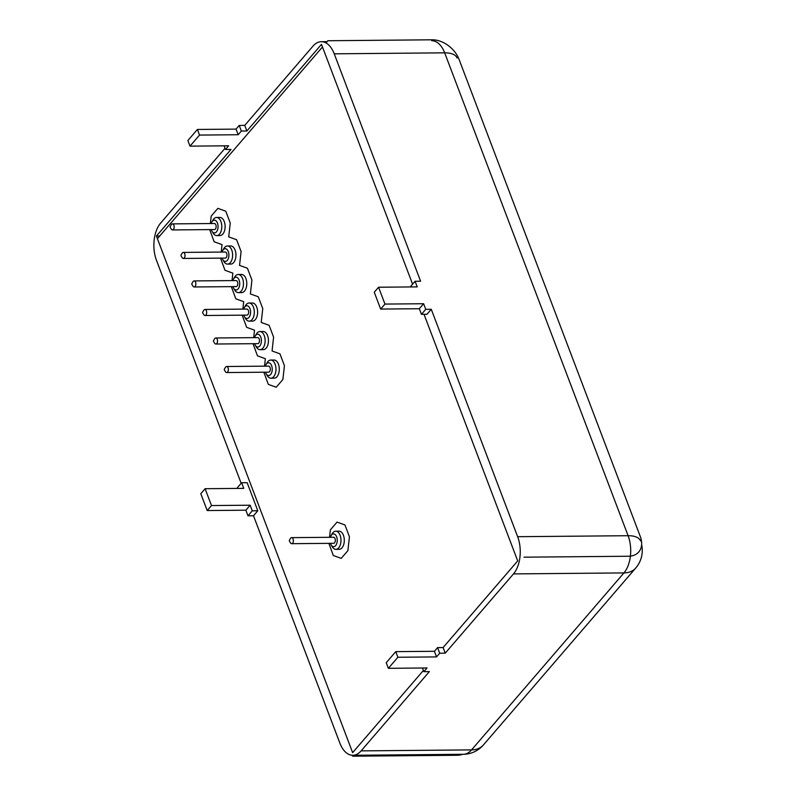 <?xml version="1.0" encoding="UTF-8"?>
<svg xmlns="http://www.w3.org/2000/svg" width="796" height="796" viewBox="0 0 796 796"><rect width="100%" height="100%" fill="white"/><g stroke="black" fill="none" stroke-linecap="round" stroke-linejoin="round"><path stroke-width="1.19" d="M159.688 236.044L156.414 236.074L352.638 752.638L423.392 670.461M225.039 148.285L160.633 223.089A26.865 15.293 89.5 0 0 154.364 238.452A26.865 15.293 89.5 0 0 156.464 260.292L241.168 483.272M247.148 482.694L257.805 510.773L252.282 510.823L250.153 505.211L211.497 505.55L205.099 488.704L243.755 488.366L241.626 482.744L247.148 482.694M156.414 236.074L231.009 149.429L225.487 149.479L224.104 145.837M241.626 482.744L237.327 487.739L237.576 488.416M205.099 488.704L200.801 493.699L203.995 502.127L207.199 510.544L211.497 505.55M463.272 754.3A26.865 26.865 0 0 0 483.401 744.966A26.865 18.527 -139.3 0 1 471.57 749.892A26.865 15.293 -90.5 0 1 463.272 754.3L352.827 755.285A26.865 15.293 -90.5 0 1 350.588 755.016A26.865 15.293 -90.5 0 1 339.892 743.165L253.506 515.768L247.984 515.818L245.855 510.196L207.199 510.544M352.827 755.285A26.865 15.293 -90.5 0 0 361.115 750.877L429.372 671.605L423.85 671.655L427.024 667.973L388.358 668.312L386.229 662.7L395.751 651.635L434.407 651.297L437.581 647.606L443.103 647.556L517.698 560.911L424.029 314.32M431.74 40.715A26.865 15.293 89.5 0 1 444.675 52.834L334.23 53.82A26.865 15.293 89.5 0 0 323.534 41.969A26.865 15.293 -90.5 0 0 321.295 41.7A26.865 15.293 -90.5 0 0 312.997 46.108L244.75 125.38L246.879 131.002L321.485 44.357L412.587 284.182M190.005 146.136L187.876 140.524L197.398 129.459L199.527 135.081L190.005 146.136L228.661 145.797L225.487 149.479M244.75 125.38L239.228 125.43L236.054 129.121L197.398 129.459M253.506 515.768L257.805 510.773M247.984 515.818L252.282 510.823M245.855 510.196L250.153 505.211M334.23 53.82L420.606 281.227L415.084 281.277L417.223 286.888L378.558 287.227L374.259 292.222L380.667 309.067L419.323 308.729L421.452 314.34L426.974 314.291L431.273 309.296L517.649 536.693A26.865 15.293 -90.5 0 1 519.748 558.533A26.865 15.293 89.5 0 1 513.49 573.906L623.935 572.921A26.865 15.293 -90.5 0 0 628.104 535.708L444.675 52.834A26.865 12.03 159.2 0 1 457.093 58.048M443.103 647.556L445.243 653.168L513.49 573.906M246.879 131.002L241.357 131.041L238.183 134.733L199.527 135.081M239.228 125.43L241.357 131.041M236.054 129.121L238.183 134.733M388.358 668.312L397.891 657.257L436.546 656.909L439.72 653.217L445.243 653.168M422.457 668.013L423.85 671.655M437.581 647.606L439.72 653.217M434.407 651.297L436.546 656.909M395.751 651.635L397.891 657.257M378.558 287.227L384.965 304.072L423.621 303.734L425.751 309.345L431.273 309.296M415.084 281.277L410.786 286.262L411.044 286.938M421.452 314.34L425.751 309.345M380.667 309.067L384.965 304.072M419.323 308.729L423.621 303.734M325.952 42.934L327.843 40.735L432.278 39.8A23.442 16.169 40.7 0 1 458.993 59.222L640.283 536.484A23.442 16.169 40.7 0 1 638.78 551.946A23.442 16.169 40.7 0 1 628.452 556.245L524.027 557.18M462.566 754.31A23.442 16.169 40.7 0 1 457.103 755.265L352.678 756.2L353.474 755.275M157.409 238.691L322.48 46.974M352.678 756.2L352.329 755.275M170.125 227.168L171.289 229.099A3.025 1.721 -90.5 0 0 172.483 229.935A3.025 1.721 -90.5 0 0 173.986 228.333A3.025 1.721 -90.5 0 0 173.886 225.248A3.025 1.721 -90.5 0 0 172.434 223.885A3.025 1.721 -90.5 0 0 171.249 224.741L170.115 226.691M172.434 223.885L214.403 223.507A3.025 1.721 89.5 0 1 215.855 224.88A3.025 1.721 89.5 0 1 215.955 227.964A3.025 1.721 89.5 0 1 214.452 229.556L172.483 229.935M211.258 229.586A6.378 3.632 -90.5 0 0 211.955 231.158A6.378 3.632 -90.5 0 0 216.791 231.427A6.378 3.632 -90.5 0 0 217.447 223.029A6.378 3.632 -90.5 0 0 211.875 221.955A6.378 3.632 -90.5 0 0 211.199 223.537M211.955 231.158L213.119 233.089A9.064 5.164 -90.5 0 0 216.721 235.586A9.064 5.164 -90.5 0 0 221.218 230.8A9.064 5.164 -90.5 0 0 220.92 221.537A9.064 5.164 -90.5 0 0 216.562 217.447A9.064 5.164 -90.5 0 0 213.01 220.004L211.875 221.955M216.721 235.586L220.034 235.556A9.064 5.164 -90.5 0 0 224.532 230.77A9.064 5.164 -90.5 0 0 224.233 221.507A9.064 5.164 -90.5 0 0 219.875 217.417L216.562 217.447M210.363 223.547L211.199 216.104L217.875 208.343L225.775 211.209L230.263 223.029L228.711 236.87L236.601 239.735L241.098 251.546L239.546 265.386L247.437 268.262L251.924 280.073L250.382 293.913L258.272 296.779L262.76 308.599L261.217 322.44L269.108 325.305L273.595 337.116L272.053 350.956L279.943 353.832L284.431 365.643L282.888 379.483L276.202 387.244L268.312 384.368L263.854 372.22M264.541 366.16L265.366 358.717L257.476 355.852L253.019 343.693M253.705 337.643L254.531 330.191L246.641 327.325L242.193 315.166M242.87 309.117L243.695 301.674L235.805 298.798L231.357 286.65M232.034 280.59L232.86 273.147L224.969 270.282L220.522 258.123M221.198 252.073L222.034 244.621L214.134 241.755L209.686 229.596M222.094 258.113A6.378 3.632 -90.5 0 0 222.79 259.685L223.955 261.615A9.064 5.164 -90.5 0 0 227.556 264.103L230.87 264.073A9.064 5.164 -90.5 0 0 235.357 259.297A9.064 5.164 -90.5 0 0 235.069 250.034A9.064 5.164 -90.5 0 0 230.711 245.944L227.397 245.974A9.064 5.164 -90.5 0 0 223.845 248.531L222.711 250.471A6.378 3.632 -90.5 0 0 222.034 252.063M232.929 286.63A6.378 3.632 -90.5 0 0 233.626 288.212L234.79 290.132A9.064 5.164 -90.5 0 0 238.392 292.63L241.705 292.6A9.064 5.164 -90.5 0 0 246.193 287.814A9.064 5.164 -90.5 0 0 245.904 278.55A9.064 5.164 -90.5 0 0 241.536 274.461L238.223 274.491A9.064 5.164 -90.5 0 0 234.671 277.048L233.546 278.998A6.378 3.632 -90.5 0 0 232.87 280.59M243.765 315.156A6.378 3.632 -90.5 0 0 244.462 316.728L245.626 318.659A9.064 5.164 -90.5 0 0 249.228 321.156L252.541 321.126A9.064 5.164 -90.5 0 0 257.028 316.34A9.064 5.164 -90.5 0 0 256.74 307.077A9.064 5.164 -90.5 0 0 252.372 302.987L249.058 303.017A9.064 5.164 -90.5 0 0 245.506 305.574L244.382 307.525A6.378 3.632 -90.5 0 0 243.705 309.107M254.601 343.673A6.378 3.632 -90.5 0 0 255.297 345.255L256.461 347.185A9.064 5.164 -90.5 0 0 260.063 349.673L263.376 349.643A9.064 5.164 -90.5 0 0 267.864 344.867A9.064 5.164 -90.5 0 0 267.575 335.604A9.064 5.164 -90.5 0 0 263.207 331.514L259.894 331.544A9.064 5.164 -90.5 0 0 256.342 334.101L255.218 336.041A6.378 3.632 -90.5 0 0 254.541 337.633M265.436 372.2A6.378 3.632 -90.5 0 0 266.133 373.772L267.297 375.702A9.064 5.164 -90.5 0 0 270.899 378.2L274.212 378.17A9.064 5.164 -90.5 0 0 278.7 373.384A9.064 5.164 -90.5 0 0 278.411 364.12A9.064 5.164 -90.5 0 0 274.043 360.031L270.73 360.061A9.064 5.164 -90.5 0 0 267.177 362.618L266.043 364.568A6.378 3.632 -90.5 0 0 265.376 366.16M227.556 264.103A9.064 5.164 -90.5 0 0 232.044 259.327A9.064 5.164 -90.5 0 0 231.755 250.063A9.064 5.164 -90.5 0 0 227.397 245.974M238.392 292.63A9.064 5.164 -90.5 0 0 242.88 287.844A9.064 5.164 -90.5 0 0 242.591 278.58A9.064 5.164 -90.5 0 0 238.223 274.491M249.228 321.156A9.064 5.164 -90.5 0 0 253.715 316.37A9.064 5.164 -90.5 0 0 253.426 307.107A9.064 5.164 -90.5 0 0 249.058 303.017M260.063 349.673A9.064 5.164 -90.5 0 0 264.551 344.897A9.064 5.164 -90.5 0 0 264.262 335.633A9.064 5.164 -90.5 0 0 259.894 331.544M270.899 378.2A9.064 5.164 -90.5 0 0 275.386 373.414A9.064 5.164 -90.5 0 0 275.098 364.15A9.064 5.164 -90.5 0 0 270.73 360.061M222.79 259.685A6.378 3.632 -90.5 0 0 227.626 259.954A6.378 3.632 -90.5 0 0 228.283 251.556A6.378 3.632 -90.5 0 0 222.711 250.471M233.626 288.212A6.378 3.632 -90.5 0 0 238.462 288.48A6.378 3.632 -90.5 0 0 239.118 280.083A6.378 3.632 -90.5 0 0 233.546 278.998M244.462 316.728A6.378 3.632 -90.5 0 0 249.297 316.997A6.378 3.632 -90.5 0 0 249.954 308.599A6.378 3.632 -90.5 0 0 244.382 307.525M255.297 345.255A6.378 3.632 -90.5 0 0 260.133 345.524A6.378 3.632 -90.5 0 0 260.79 337.126A6.378 3.632 -90.5 0 0 255.218 336.041M266.133 373.772A6.378 3.632 -90.5 0 0 270.958 374.05A6.378 3.632 -90.5 0 0 271.615 365.643A6.378 3.632 -90.5 0 0 266.043 364.568M183.269 252.412L225.238 252.034A3.025 1.721 89.5 0 1 226.691 253.397A3.025 1.721 89.5 0 1 226.79 256.491A3.025 1.721 89.5 0 1 225.288 258.083L183.319 258.451A3.025 1.721 -90.5 0 0 184.821 256.859A3.025 1.721 -90.5 0 0 184.722 253.775A3.025 1.721 -90.5 0 0 183.269 252.412A3.025 1.721 -90.5 0 0 182.085 253.257L180.951 255.208M194.105 280.928L236.074 280.56A3.025 1.721 89.5 0 1 237.526 281.923A3.025 1.721 89.5 0 1 237.626 285.008A3.025 1.721 89.5 0 1 236.123 286.6L194.154 286.978A3.025 1.721 -90.5 0 0 195.657 285.386A3.025 1.721 -90.5 0 0 195.557 282.291A3.025 1.721 -90.5 0 0 194.105 280.928A3.025 1.721 -90.5 0 0 192.921 281.784L191.786 283.734M204.94 309.455L246.909 309.077A3.025 1.721 89.5 0 1 248.362 310.44A3.025 1.721 89.5 0 1 248.461 313.534A3.025 1.721 89.5 0 1 246.959 315.126L204.99 315.505A3.025 1.721 -90.5 0 0 206.492 313.903A3.025 1.721 -90.5 0 0 206.393 310.818A3.025 1.721 -90.5 0 0 204.94 309.455A3.025 1.721 -90.5 0 0 203.756 310.311L202.622 312.261M215.776 337.982L257.745 337.603A3.025 1.721 89.5 0 1 259.197 338.967A3.025 1.721 89.5 0 1 259.297 342.051A3.025 1.721 89.5 0 1 257.795 343.653L215.825 344.021A3.025 1.721 -90.5 0 0 217.328 342.429A3.025 1.721 -90.5 0 0 217.228 339.345A3.025 1.721 -90.5 0 0 215.776 337.982A3.025 1.721 -90.5 0 0 214.592 338.827L213.457 340.778M226.611 366.498L268.58 366.13A3.025 1.721 89.5 0 1 270.033 367.493A3.025 1.721 89.5 0 1 270.133 370.578A3.025 1.721 89.5 0 1 268.63 372.17L226.661 372.548A3.025 1.721 -90.5 0 0 228.163 370.956A3.025 1.721 -90.5 0 0 228.064 367.861A3.025 1.721 -90.5 0 0 226.611 366.498A3.025 1.721 -90.5 0 0 225.427 367.354L224.293 369.304M180.951 255.695L182.125 257.625A3.025 1.721 -90.5 0 0 183.319 258.451M191.786 284.222L192.96 286.142A3.025 1.721 -90.5 0 0 194.154 286.978M202.622 312.738L203.796 314.669A3.025 1.721 -90.5 0 0 204.99 315.505M213.457 341.265L214.631 343.195A3.025 1.721 -90.5 0 0 215.825 344.021M224.293 369.792L225.467 371.712A3.025 1.721 -90.5 0 0 226.661 372.548M289.306 540.922L290.47 542.852A3.025 1.721 -90.5 0 0 291.674 543.688A3.025 1.721 -90.5 0 0 293.167 542.096A3.025 1.721 -90.5 0 0 293.077 539.001A3.025 1.721 -90.5 0 0 291.615 537.638A3.025 1.721 -90.5 0 0 290.431 538.494L289.296 540.444M291.615 537.638L333.584 537.27A3.025 1.721 89.5 0 1 335.046 538.633A3.025 1.721 89.5 0 1 335.136 541.718A3.025 1.721 89.5 0 1 333.643 543.31L291.674 543.688M330.44 543.34A6.378 3.632 -90.5 0 0 331.136 544.912A6.378 3.632 -90.5 0 0 335.972 545.18A6.378 3.632 -90.5 0 0 336.628 536.783A6.378 3.632 -90.5 0 0 331.056 535.708A6.378 3.632 -90.5 0 0 330.39 537.29M331.136 544.912L332.31 546.842A9.064 5.164 -90.5 0 0 335.902 549.34A9.064 5.164 -90.5 0 0 340.399 544.554A9.064 5.164 -90.5 0 0 340.111 535.29A9.064 5.164 -90.5 0 0 335.743 531.201A9.064 5.164 -90.5 0 0 332.191 533.758L331.056 535.708M335.902 549.34L339.215 549.31A9.064 5.164 -90.5 0 0 343.713 544.524A9.064 5.164 -90.5 0 0 343.424 535.26A9.064 5.164 -90.5 0 0 339.056 531.171L335.743 531.201M329.544 537.3L330.38 529.857L337.056 522.096L344.957 524.962L349.444 536.783L347.892 550.623L341.215 558.384L333.315 555.508L328.867 543.35M483.401 744.966L635.765 567.986A26.865 18.527 40.7 0 1 623.935 572.921L471.57 749.892L361.115 750.877M517.649 536.693L628.104 535.708A26.865 12.03 159.2 0 1 640.521 540.922M457.103 755.265L457.899 754.349M327.056 41.651L321.295 41.7M635.765 567.986A26.865 26.865 0 0 0 641.636 544.643"/></g></svg>
